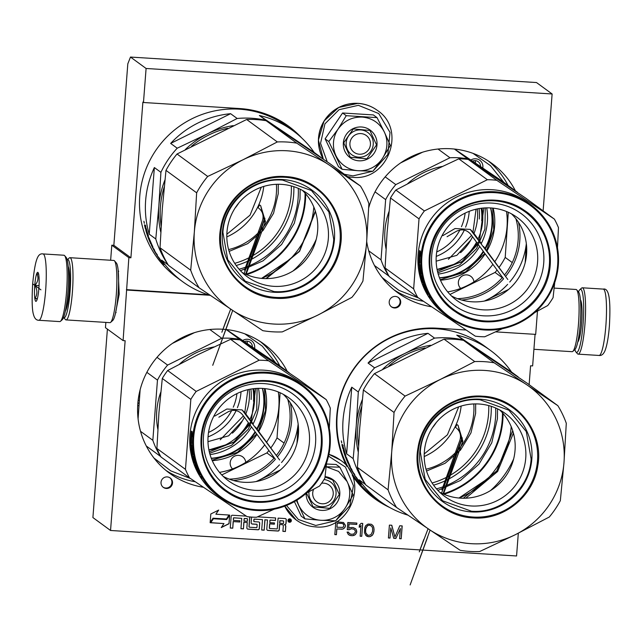 <?xml version="1.0" encoding="UTF-8"?>
<svg xmlns="http://www.w3.org/2000/svg" width="642" height="642" viewBox="0 0 642 642"><rect width="100%" height="100%" fill="white"/><g stroke="black" fill="none" stroke-linecap="round" stroke-linejoin="round"><path stroke-width="0.96" d="M470.915 160.043A7.897 7.776 -53.8 0 1 482.76 168.027M472.512 161.126A5.818 5.73 -53.8 0 1 480.553 166.535M242.724 340.525A7.897 7.776 -53.8 0 1 254.577 348.51M244.329 341.608A5.818 5.73 -53.8 0 1 252.37 347.017M264.994 388.635A58.069 57.17 -53.8 0 1 266.43 406.659A58.069 57.17 -53.8 0 1 258.718 431.504M256.977 434.345A58.069 57.17 -53.8 0 1 212.269 460.675M493.176 208.144A58.069 57.17 -53.8 0 1 494.621 226.177A58.069 57.17 -53.8 0 1 486.909 251.022M485.159 253.855A58.069 57.17 -53.8 0 1 440.452 280.193M513.431 433.101L497.622 471.493L465.803 498.192M315.471 211.539L299.565 251.367L266.398 278.604M346.816 466.301A94.534 93.066 -53.8 0 1 336.729 416.185A94.534 93.066 -53.8 0 1 437.25 328.198L466.116 330.012M118.072 269.439L119.219 294.188L115.255 314.275M105.858 322.404L105.449 327.685L123.095 340.597L128.857 257.667L130.904 257.795L142.885 102.078L143.471 102.503L146.095 68.477L130.487 57.058L127.814 63.815L113.851 245.316L111.796 245.188L110.641 260.251M518.319 533.197L516.569 555.972L110.544 530.477L92.905 517.564L107.399 329.113M130.904 257.795L113.851 245.316M130.487 57.058L536.511 82.553L552.12 93.973L543.124 210.865M537.474 311.097L535.685 334.378L495.576 331.866M535.067 334.346L532.635 365.916L530.581 365.788L529.128 384.662M110.544 530.477L125.142 340.725L123.095 340.597M128.857 257.667L111.796 245.188M479.06 208.586A51.946 51.135 -53.8 0 1 479.309 219.018M250.878 389.068A51.946 51.135 -53.8 0 1 251.126 399.501M293.851 186.694A78.95 77.73 -53.8 0 1 293.651 194.919A78.95 77.73 126.2 0 1 236.176 265.507M491.25 406.33A78.95 77.73 -53.8 0 1 491.05 414.563A78.95 77.73 126.2 0 1 433.567 485.151M143.471 102.503L239.851 108.562A94.534 93.066 -53.8 0 1 288.467 126.113A94.534 93.066 -53.8 0 1 301.74 137.974M287.231 371.301A79.993 78.749 126.2 0 0 264.006 344.104A79.993 78.749 126.2 0 0 183.957 336.737A79.993 78.749 126.2 0 0 137.813 403.698A79.993 78.749 126.2 0 0 169.52 473.202A79.993 78.749 126.2 0 0 203.434 487.27M515.414 190.818A79.993 78.749 126.2 0 0 492.189 163.622A79.993 78.749 126.2 0 0 368.717 207.783M366.694 241.528A79.993 78.749 126.2 0 0 397.711 292.72A79.993 78.749 126.2 0 0 431.625 306.788M161.022 482.327A5.818 5.73 126.2 0 0 169.151 487.92A5.818 5.73 126.2 0 0 170.202 477.993A5.818 5.73 126.2 0 0 161.022 482.327M389.204 301.844A5.818 5.73 126.2 0 0 397.334 307.438A5.818 5.73 126.2 0 0 398.385 297.511A5.818 5.73 126.2 0 0 389.204 301.844M287.961 520.453A1.725 1.701 126.2 0 0 290.369 522.115A1.725 1.701 126.2 0 0 290.682 519.169A1.725 1.701 126.2 0 0 287.961 520.453M246.311 516.12L232.476 515.253A1.244 1.228 126.2 0 0 231.152 516.409L230.253 528.045L232.757 528.197L233.263 521.601L239.827 522.01L239.923 520.774L233.359 520.365L233.519 518.263A0.417 0.409 126.2 0 1 233.961 517.869L241.737 518.359L240.943 528.711L243.438 528.872L243.952 522.275L247.274 522.484L246.857 527.844A1.244 1.228 126.2 0 0 247.997 529.16L258.004 529.786A1.244 1.228 126.2 0 0 259.328 528.623L259.737 523.262A1.244 1.228 126.2 0 0 258.606 521.946L254.256 521.673A0.417 0.409 126.2 0 1 253.879 521.24L254.007 519.547A0.417 0.409 126.2 0 1 254.449 519.161L262.49 519.667L261.687 530.019L264.191 530.172L264.994 519.819L267.489 519.98L266.791 529.096A1.244 1.228 126.2 0 0 267.923 530.412L277.93 531.038A1.244 1.228 126.2 0 0 279.254 529.875L279.671 524.514L282.175 524.674A1.244 1.228 126.2 0 1 283.307 525.983L282.897 531.351L285.393 531.504L285.786 526.472A1.581 1.557 126.2 0 0 284.35 524.811A1.581 1.557 126.2 0 0 286.027 523.342L286.292 519.876A1.244 1.228 126.2 0 0 285.16 518.559L278.098 518.118L277.296 528.551A0.417 0.409 126.2 0 1 276.854 528.936L269.8 528.494A0.417 0.409 126.2 0 1 269.592 528.422L269.471 528.334A0.417 0.409 -53.8 0 1 269.311 527.973L269.624 523.808L274.262 524.097L274.351 522.933M251.752 517.107A1.244 1.228 126.2 0 0 251.552 517.693L251.166 522.724A1.244 1.228 126.2 0 0 252.298 524.041L256.776 524.321A0.417 0.409 126.2 0 1 257.153 524.755L256.96 527.275A0.417 0.409 126.2 0 1 256.511 527.66L249.457 527.218A0.417 0.409 126.2 0 1 249.08 526.777L249.794 517.58A1.244 1.228 126.2 0 0 249.666 516.938M269.592 528.422A0.417 0.409 126.2 0 1 269.423 528.061L269.744 523.888L274.383 524.185L274.471 522.941L269.841 522.652L270.001 520.55A0.417 0.409 126.2 0 1 270.442 520.164L275.45 520.477L275.643 517.958L257.546 516.826M229.122 515.036L215.889 514.21L218.681 510.077L210.817 513.977L210.143 522.716L213.176 518.222L226.409 519.057L229.122 515.036M223.962 523.583L221.257 527.588L229.017 523.736L229.692 515.077L226.65 519.571L213.425 518.736L210.712 522.757L223.962 523.583L210.761 522.676M335.782 522.171L334.827 534.609L336.424 534.714L336.865 528.96L343.021 529.072L345.035 527.275L345.444 525.373L343.526 522.5L336.456 521.777M347.266 529.61L349.128 529.73L351.351 528.767L353.991 529.209L355.219 530.661L355.379 532.049L353.614 534.136L350.925 534.248L349.12 533.309L348.67 532.178L347.073 532.074L348.237 534.353L349.505 535.259L352.418 535.717L355.17 534.786L356.695 532.403L356.35 529.907L355.636 528.759L353.052 527.499L350.099 527.588L348.702 528.326L349.039 523.944L356.767 524.434L356.872 523.061L347.812 522.492L347.266 529.61M360.154 536.198L361.751 536.303L362.738 523.431L361.141 523.326L359.392 525.148L359.223 527.339L360.973 525.517L360.154 536.198M364.849 527.411L364.447 532.619L365.836 535.46L368.685 536.736L370.306 536.56L372.561 535.051L373.877 531.833L374.069 529.369L373.708 527.146L372.52 525.148L371.253 524.241L368.051 524.041L365.796 525.549L364.849 527.411M395.873 538.445L400.383 528.543L399.605 538.678L401.202 538.774L402.197 525.91L399.797 525.758L394.91 537.009L391.797 525.252L389.397 525.108L388.41 537.972L390.007 538.076L390.785 527.941L393.739 538.309L395.873 538.445L400.383 528.543M126.98 290.064L209.733 295.264M389.517 507.397A94.534 93.066 -53.8 0 1 374.198 498.328A94.534 93.066 -53.8 0 1 352.265 475.505M146.095 68.477L552.12 93.973M126.394 289.638L208.177 294.774M300.4 136.738A94.534 93.066 126.2 0 0 288.17 125.896M373.909 498.112A94.534 93.066 126.2 0 0 387.937 506.498M481.155 208.273A51.946 51.135 -53.8 0 1 481.701 220.768M252.972 388.755A51.946 51.135 -53.8 0 1 253.518 401.25M298.265 188.347A78.95 77.73 -53.8 0 1 298.121 198.193A78.95 77.73 126.2 0 1 239.089 269.207M495.656 407.991A78.95 77.73 -53.8 0 1 495.52 417.838A78.95 77.73 126.2 0 1 436.48 488.851M163.044 487.158A5.818 5.73 126.2 0 0 171.92 482.615A5.818 5.73 126.2 0 0 169.897 477.784M391.227 306.675A5.818 5.73 126.2 0 0 400.102 302.133A5.818 5.73 126.2 0 0 398.08 297.302M288.579 521.906A1.725 1.701 126.2 0 0 291.243 520.582A1.725 1.701 126.2 0 0 290.617 519.129M284.35 524.811L284.229 524.723A1.581 1.557 126.2 0 0 285.907 523.254L286.172 519.787A1.244 1.228 126.2 0 0 285.738 518.752M285.393 531.504L285.666 526.384A1.581 1.557 126.2 0 0 285.096 525.06M282.897 531.271L285.281 531.424M279.671 524.514L282.055 524.586A1.244 1.228 -53.8 0 1 282.753 524.859M267.224 530.131A1.244 1.228 126.2 0 0 267.81 530.324L277.817 530.95A1.244 1.228 126.2 0 0 279.142 529.794L279.551 524.426M267.489 519.98L264.994 519.819M264.191 530.172L264.873 519.731M261.695 529.939L264.079 530.091M262.49 519.667L254.328 519.073A0.417 0.409 -53.8 0 0 253.887 519.458L253.759 521.152A0.417 0.409 -53.8 0 0 253.983 521.553M247.29 528.88A1.244 1.228 126.2 0 0 247.876 529.072L257.883 529.698A1.244 1.228 126.2 0 0 259.207 528.543L259.617 523.174A1.244 1.228 126.2 0 0 259.183 522.139M247.274 522.484L243.952 522.275M243.438 528.872L243.832 522.187M240.943 528.639L243.326 528.783M241.737 518.359L233.848 517.789A0.417 0.409 -53.8 0 0 233.407 518.174L233.359 520.365M239.827 522.01L239.803 520.766M233.263 521.601L239.707 521.93M232.757 528.197L233.15 521.513M230.261 527.965L232.637 528.117M249.192 527.09A0.417 0.409 -53.8 0 1 248.968 526.697L249.674 517.492A1.244 1.228 126.2 0 0 249.586 516.938M251.6 523.76A1.244 1.228 126.2 0 0 252.186 523.952L256.656 524.233A0.417 0.409 -53.8 0 1 256.92 524.362M275.45 520.477L275.514 517.95M269.841 522.652L269.889 520.461A0.417 0.409 -53.8 0 1 270.33 520.076L275.33 520.389M215.889 514.21L218.416 510.205M226.409 519.057L228.953 515.028M213.176 518.222L226.289 518.969M210.167 522.428L213.056 518.142M229.017 523.736L229.547 515.285M221.402 527.371L228.905 523.655M345.444 525.373L343.494 522.492M345.364 526.464L345.332 525.284M345.035 527.275L345.244 526.384M344.152 528.318L344.915 527.186M343.021 529.072L344.032 528.23M341.664 529.265L342.9 528.984M336.865 528.96L341.552 529.177M336.424 534.714L336.753 528.872M334.835 534.529L336.304 534.625M349.128 529.73L351.23 528.679L353.991 529.209M347.274 529.538L349.015 529.642M356.767 524.434L356.751 523.053M349.039 523.944L356.655 524.345M348.702 528.326L348.919 523.856M356.35 529.907L355.516 528.679M356.775 531.311L356.23 529.819M356.695 532.403L356.663 531.223M356.053 533.743L356.575 532.322M355.17 534.786L355.933 533.654M353.774 535.524L355.05 534.698M352.418 535.717L353.654 535.436M350.821 535.613L352.306 535.629M349.505 535.259L350.701 535.524M348.237 534.345L349.392 535.171M349.12 533.309L348.59 532.17M349.882 533.903L349.007 533.221M361.751 536.303L362.618 523.423M360.154 536.118L361.631 536.214M360.973 525.517L359.239 527.114M373.259 526.015L372.408 525.068M373.708 527.146L373.138 525.934M373.909 527.981L373.588 527.058M374.069 529.369L373.788 527.901M373.877 531.833L373.949 529.281M373.508 533.189L373.764 531.745M373.179 533.992L373.387 533.101M372.561 535.051L373.058 533.903M371.702 535.821L372.44 534.971M370.306 536.56L371.582 535.741M368.685 536.736L370.185 536.479M367.104 536.359L368.564 536.648M365.828 535.452L366.983 536.279M393.715 538.229L395.753 538.357M390.785 527.941L390.007 538.076M388.418 537.9L389.887 537.988M394.91 537.009L391.7 525.252M401.202 538.774L402.069 525.902M399.613 538.598L401.089 538.694M275.619 362.81L262.281 346.126L244.843 333.848M153.952 458.035L170.772 470.859L190.505 478.531M503.801 182.328L490.472 165.644L473.026 153.366M382.134 277.553L398.955 290.377L418.688 298.048M288.82 521.697L289.004 519.29L290.489 519.571L290.32 521.786L289.229 520.662L288.82 521.697L288.892 519.209L290.344 519.378M279.768 523.278L279.96 520.758L283.282 520.967A0.417 0.409 126.2 0 1 283.66 521.408L283.499 523.511L279.647 523.19L279.84 520.678L283.162 520.887A0.417 0.409 -53.8 0 1 283.435 521.007M244.04 521.031L244.209 518.929A0.417 0.409 126.2 0 1 244.65 518.543L247.146 518.704A0.417 0.409 126.2 0 1 247.531 519.137L247.363 521.24L244.04 521.031L244.088 518.84A0.417 0.409 -53.8 0 1 244.53 518.455L247.034 518.616A0.417 0.409 -53.8 0 1 247.298 518.744M336.873 527.234L337.194 523.126L342.258 523.439L343.647 524.434L343.783 526.095L342.876 527.411L336.873 527.234M366.06 527.411L368.091 525.341L369.447 525.148L371.638 526.191L372.577 527.901L372.569 531.48L370.98 534.682L368.789 535.364L367.473 535.011L365.659 532.611L365.667 529.04L367.256 525.838M232.524 468.909A7.897 7.776 -53.8 0 1 234.603 456.165A7.897 7.776 -53.8 0 1 245.758 462.352M138.873 405.896A7.897 7.776 -53.8 0 1 137.717 405.174M460.707 288.427A7.897 7.776 -53.8 0 1 462.786 275.683A7.897 7.776 -53.8 0 1 473.94 281.862M289.823 521.761L289.727 520.694M336.994 527.315L337.194 523.126M337.307 523.206L342.258 523.439M342.379 523.527L343.157 523.848M367.368 525.918L368.091 525.341M368.211 525.429L369.447 525.148M369.567 525.236L370.875 525.589M367.473 535.011L366.598 534.329M366.718 534.409L365.659 532.611M365.779 532.699L365.523 530.958M365.635 531.038L365.667 529.04M365.788 529.128L366.181 527.499M139.033 403.553A5.818 5.73 -53.8 0 1 137.902 402.598M139.21 393.747A5.818 5.73 -53.8 0 1 139.82 393.418M289.943 520.261L289.301 519.723L289.269 520.221L289.975 519.843M246.937 341.103A5.818 5.73 -53.8 0 1 247.258 343.574M138.11 400.608A5.818 5.73 126.2 0 0 139.274 400.247M475.12 160.62A5.818 5.73 -53.8 0 1 475.441 163.092M289.269 520.14L289.823 520.172M578.506 291.95A31.578 4.687 93.6 0 1 579.854 289.662A31.578 4.687 93.6 0 1 583.072 324.138A31.578 4.687 93.6 0 1 576.187 352.217A31.578 4.687 93.6 0 1 575.946 351.985A31.578 4.687 93.6 0 1 574.887 349.537M579.854 289.662L581.564 288.122A33.24 4.935 93.6 0 1 582.326 287.793A33.24 4.935 93.6 0 1 584.942 324.411A33.24 4.935 93.6 0 1 578.161 354.143A33.24 4.935 93.6 0 1 577.704 353.967A33.24 4.935 93.6 0 1 577.439 353.726L575.946 351.985M38.841 320.278L59.754 321.594A33.24 4.935 -86.4 0 0 60.517 321.265L62.226 319.724A31.578 4.687 -86.4 0 0 67.948 291.789A31.578 4.687 -86.4 0 0 66.142 257.402L64.641 255.66A33.24 4.935 -86.4 0 0 63.919 255.235L43.006 253.927C37.774 253.012 35.158 259.336 32.662 283.772C31.779 299.862 32.052 310.134 33.496 314.588C34.524 318.424 36.305 320.318 38.841 320.278A33.24 4.935 -86.4 0 0 45.63 290.545A33.24 4.935 -86.4 0 0 43.006 253.927M60.517 321.265A33.24 4.935 -86.4 0 0 66.543 291.861A33.24 4.935 -86.4 0 0 64.641 255.66M40.936 289.855L32.702 283.836L40.936 289.855M38.881 288.354A14.541 2.159 -86.4 0 0 38.047 272.513A14.541 2.159 -86.4 0 0 34.764 285.337A14.541 2.159 -86.4 0 0 36.241 301.218A14.541 2.159 -86.4 0 0 38.881 288.354M38.648 274.142L36.899 273.733C38.785 277.769 38.127 281.645 34.933 285.361C37.493 289.895 37.517 294.269 34.997 298.482L37.244 299.044M34.933 285.361L39.05 285.626M34.997 298.482L37.356 298.634M66.038 319.909A31.169 4.622 -86.4 0 1 65.612 319.74A31.169 4.622 -86.4 0 1 65.372 319.507L63.574 317.429A29.091 4.317 -86.4 0 0 63.719 317.549A29.091 4.317 -86.4 0 0 70.058 291.685A29.091 4.317 -86.4 0 0 67.193 259.85L69.232 258.004A31.169 4.622 -86.4 0 1 69.946 257.699L113.827 260.451A31.169 4.622 -86.4 0 1 114.501 260.853A31.169 4.622 -86.4 0 1 116.282 294.782A31.169 4.622 -86.4 0 1 110.641 322.356A31.169 4.622 -86.4 0 1 109.918 322.661L66.038 319.909A31.169 4.622 -86.4 0 0 72.402 292.03A31.169 4.622 -86.4 0 0 69.946 257.699M65.388 311.033A23.064 3.419 -86.4 0 0 69.208 291.059A23.064 3.419 -86.4 0 0 68.188 266.422M110.641 322.356L112.767 320.43A29.091 4.317 -86.4 0 0 118.04 294.702A29.091 4.317 -86.4 0 0 116.379 263.027L114.501 260.853M68.75 268.139A20.985 3.114 -86.4 0 0 68.349 268.701M65.829 308.786A20.985 3.114 -86.4 0 0 66.158 309.396M554.142 288.106L576.043 289.478A31.169 4.622 93.6 0 1 576.717 289.871A31.169 4.622 93.6 0 1 578.498 323.809A31.169 4.622 93.6 0 1 572.849 351.375A31.169 4.622 93.6 0 1 572.134 351.688L533.911 349.288M576.717 289.871L578.586 292.046A29.091 4.317 93.6 0 1 580.256 323.72A29.091 4.317 93.6 0 1 574.983 349.449L572.849 351.375M360.973 133.592A10.392 10.224 126.2 0 0 349.922 143.262A10.392 10.224 126.2 0 0 359.384 154.216A10.392 10.224 -53.8 0 0 370.426 144.546A10.392 10.224 -53.8 0 0 360.973 133.592M313.657 489.244A10.392 10.224 126.2 0 0 322.18 503.785A10.392 10.224 -53.8 0 0 333.23 494.115A10.392 10.224 -53.8 0 0 323.769 483.161A10.392 10.224 126.2 0 0 321.586 483.257M386.837 145.573A27.012 26.595 126.2 0 0 384.293 131.947L390.368 145.405L382.415 158.486A27.012 26.595 126.2 0 0 386.837 145.573M373.243 144.41A13.715 13.498 -53.8 0 1 351.607 154.626A13.715 13.498 -53.8 0 1 354.079 131.233A13.715 13.498 -53.8 0 1 373.243 144.41M327.26 161.888L320.551 143.294L324.932 123.85L339.032 109.702L358.388 105.32L378.732 113.554L390.023 132.404L387.84 154.473L373.034 171.101M372.785 171.245L352.956 175.9L344.345 174.247M376.99 144.956A17.037 16.772 -53.8 0 1 358.878 160.813A17.037 16.772 -53.8 0 1 343.358 142.845A17.037 16.772 -53.8 0 1 361.478 126.988A17.037 16.772 -53.8 0 1 376.99 144.956M377.039 117.622L373.355 114.926L342.571 112.992L325.117 138.841L338.446 166.615L342.13 169.311L328.808 141.537L338.117 129.05C344.104 120.784 352.145 116.796 362.24 117.085C372.28 118.056 379.631 123.007 384.293 131.947L377.039 117.622L346.255 115.688L342.571 112.992M346.255 115.688L338.117 129.05A27.012 26.595 126.2 0 0 335.918 155.565M382.415 158.486L382.046 159.031A27.012 26.595 -53.8 0 1 358.437 170.732L357.787 170.692A27.012 26.595 -53.8 0 1 336.199 156.15M382.046 159.031L372.914 171.245L358.437 170.732M357.787 170.692L342.13 169.311M325.117 138.841L328.808 141.537M376.525 144.891L366.935 158.799L350.299 157.274L343.711 142.829L353.301 128.914L369.936 130.446L376.525 144.891M349.633 495.142A27.012 26.595 126.2 0 0 347.097 481.516L353.164 494.974L345.211 508.055A27.012 26.595 126.2 0 0 349.633 495.142M324.025 479.55A13.715 13.498 -53.8 0 1 328.126 505.455A13.715 13.498 -53.8 0 1 309.027 491.724M328.543 456.149L345.46 467.079L353.437 485.673L349.834 505.752L335.83 520.67M335.581 520.814L315.76 525.469L298.378 519.498L286.517 505.463M325.069 476.629A17.037 16.772 -53.8 0 1 339.795 494.525A17.037 16.772 -53.8 0 1 322.164 510.406A17.037 16.772 -53.8 0 1 306.114 493.401M339.843 467.191L347.097 481.516L338.551 471.405L326.16 466.75L339.843 467.191L336.151 464.495L326.441 464.006M294.413 501.651L301.242 516.184L304.934 518.88L296.435 500.471M296.981 500.142A27.012 26.595 126.2 0 0 298.723 505.134M345.211 508.055L344.842 508.6A27.012 26.595 -53.8 0 1 321.233 520.301L320.591 520.261A27.012 26.595 -53.8 0 1 299.003 505.719M344.842 508.6L335.71 520.814L321.233 520.301M320.591 520.261L304.934 518.88M325.029 477.006L332.733 480.015L339.321 494.46L329.731 508.368L313.103 506.843L306.475 493.088M265.908 278.604L299.397 251.255L315.326 211.074M170.66 143.415L230.606 113.69A93.499 92.047 126.2 0 0 170.66 143.415L177.208 148.206L207.695 133.721A87.264 85.908 -53.8 0 1 233.255 125.631M230.606 113.69L237.155 118.489L207.695 133.721A87.264 85.908 -53.8 0 0 185.369 149.522M289.285 136.273A87.264 85.908 -53.8 0 1 293.819 139.121L265.9 120.287A93.499 92.047 -53.8 0 0 237.155 118.489M259.352 115.496L314.171 152.419A93.499 92.047 126.2 0 0 293.145 130.824A93.499 92.047 126.2 0 0 259.352 115.496L265.9 120.287M314.171 152.419L320.719 157.218L293.819 139.121A87.264 85.908 -53.8 0 1 298.137 142.235M320.719 157.218A93.499 92.047 -53.8 0 1 321.048 157.691M154.361 167.546A93.499 92.047 126.2 0 0 145.646 200.481A93.499 92.047 126.2 0 0 149.233 234.186L154.361 167.546L160.909 172.337L158.855 206.034A87.264 85.908 126.2 0 0 160.781 232.091M164.922 180.041A87.264 85.908 -53.8 0 0 158.855 206.034L155.781 238.976A93.499 92.047 126.2 0 0 167.987 264.576M168.18 264.881L161.68 260.13A93.499 92.047 126.2 0 0 182.713 281.726A93.499 92.047 126.2 0 0 210.552 295.505M160.909 172.337A93.499 92.047 -53.8 0 1 177.208 148.206M149.233 234.186L155.781 238.976M305.688 193.86A83.524 82.232 -53.8 0 1 305.448 200.537A83.524 82.232 126.2 0 1 246.584 274.624M305.054 193.138A82.97 81.678 -53.8 0 1 304.822 200.44A82.97 81.678 126.2 0 1 245.701 274.238M291.34 185.955A76.871 75.684 -53.8 0 1 291.163 194.47A76.871 75.684 126.2 0 1 234.707 263.34M235.084 208.056A42.589 41.931 126.2 0 0 238.76 203.024M261.27 187.239L250.059 215.142L226.835 234.282M229.146 251.383L247.716 243.647L263.035 230.502L273.556 213.264L278.243 193.659L278.267 184.262M290.168 259.151A83.524 82.232 126.2 0 0 304.123 240.076M182.713 281.726L176.831 277.424A93.499 92.047 126.2 0 1 139.763 196.179A93.499 92.047 -53.8 0 1 193.699 117.919A93.499 92.047 -53.8 0 1 287.263 126.522L293.145 130.824M293.129 270.916A93.499 92.047 126.2 0 0 316.233 239.338M159.208 258.1L158.028 256.615A93.499 92.047 126.2 0 0 162.811 263.196L164.103 264.608A93.499 92.047 126.2 0 1 159.208 258.1L159.288 258.044M161.599 261.872L162.875 263.3A93.499 92.047 126.2 0 1 158.076 256.72L156.929 255.235A93.499 92.047 126.2 0 0 161.599 261.872L161.704 261.8M144.891 224.82L145.758 226.265M145.429 226.345L146.512 229.435A93.499 92.047 126.2 0 0 148.318 235.59L148.446 236.128M148.318 235.59L148.43 236.128L147.58 235.51L148.222 235.285A92.665 91.228 126.2 0 1 147.861 234.218L147.724 234.266A93.499 92.047 126.2 0 1 146.512 230.101L146.601 229.78M147.58 235.51L149.554 239.081L148.615 238.391L149.209 238.15M148.615 238.391A93.499 92.047 126.2 0 0 150.268 242.467L150.613 242.572M149.779 239.891L149.273 239.522L149.409 240.044A93.499 92.047 126.2 0 0 150.485 242.628M149.273 239.522L150.14 240.573A93.499 92.047 126.2 0 0 152.676 246.376L152.86 246.881L152.676 246.376M152.86 246.881L152.708 246.44M152.443 246.576A93.499 92.047 126.2 0 0 153.35 248.374L154.561 250.083L153.623 249.401L154.064 249.152M153.623 249.401A93.499 92.047 126.2 0 0 155.541 252.796L155.886 253.173A93.499 92.047 126.2 0 1 154.136 250.099L154.353 250.26A93.499 92.047 126.2 0 0 156.102 253.333L157.402 255.002L156.335 254.224L156.76 253.951M151.825 245.372L151.52 245.525A93.499 92.047 126.2 0 0 155.91 253.606L156.223 253.413M151.52 245.525L151.335 245.019L152.282 245.549M150.485 241.448L150.356 241.504A93.499 92.047 126.2 0 0 152.082 245.413L152.194 245.356M150.228 241.248L150.067 241.296A93.499 92.047 126.2 0 0 151.175 243.864L151.183 243.88M147.724 234.266L147.508 234.29A93.499 92.047 126.2 0 1 146.689 231.585L146.472 231.425A93.499 92.047 126.2 0 0 147.291 234.129L147.002 233.736A93.499 92.047 126.2 0 1 146.047 230.542L145.83 230.382A93.499 92.047 126.2 0 0 150.525 243.382L150.886 243.214M144.49 224.909A93.499 92.047 126.2 0 0 145.501 229.17L146.384 229.009M145.501 229.17L146.408 229.836M153.133 248.213A93.499 92.047 126.2 0 1 152.226 246.416L153.237 248.157M145.63 228.271A93.499 92.047 126.2 0 1 145.116 226.12L144.956 226.209A93.499 92.047 126.2 0 0 145.413 228.111L145.798 228.223M145.116 226.12L145.694 225.976M144.94 225.984L145.662 225.807M145.108 225.623L145.598 225.511M144.298 223.336L143.912 221.233L144.322 223.328M156.335 254.224L155.91 253.606M150.878 244.032L150.525 243.382M144.161 222.148L144.273 222.774L144.193 222.14M144.033 222.052L144.105 222.469L144.033 222.052M300.159 189.213L300.015 199.156L294.349 223.207L281.621 244.45L263.068 260.829L240.485 270.755M360.459 186.044A95.57 94.093 126.2 0 1 368.893 203.626L366.598 242.82L362.939 281.019A95.57 94.093 -53.8 0 1 351.888 297.382L317.766 315.134L282.279 331.898A95.57 94.093 -53.8 0 1 262.787 330.67L199.124 287.793L168.461 265.347A95.57 94.093 -53.8 0 1 160.027 247.764L162.322 208.57L165.981 170.371A95.57 94.093 126.2 0 1 177.031 154.008L246.648 119.492A95.57 94.093 126.2 0 1 266.133 120.72L329.795 163.598L360.459 186.044L329.306 165.098A87.264 85.908 126.2 0 0 243.182 159.689L277.312 141.938L246.648 119.492M177.031 154.008L207.695 176.446A95.57 94.093 126.2 0 0 196.645 192.809L165.981 170.371M266.133 120.72L296.797 143.158A95.57 94.093 126.2 0 0 277.312 141.938M296.797 143.158L329.306 165.098A87.264 85.908 126.2 0 1 366.598 242.82A87.264 85.908 -53.8 0 1 317.766 315.134A87.264 85.908 -53.8 0 1 231.634 309.725A87.264 85.908 -53.8 0 1 194.341 232.003L196.645 192.809M207.695 176.446L243.182 159.689A87.264 85.908 126.2 0 0 194.341 232.003L190.69 270.202L160.027 247.764M199.124 287.793A95.57 94.093 -53.8 0 1 190.69 270.202M161.134 225.88A86.221 84.888 -53.8 0 1 160.436 206.507A86.221 84.888 126.2 0 1 164.208 187.039M227.637 128.272A86.221 84.888 126.2 0 0 191.509 146.272M281.573 184.366A51.36 50.566 126.2 0 0 230.037 218.152A51.36 50.566 126.2 0 0 247.314 276.79A51.36 50.566 126.2 0 0 273.725 286.332A51.36 50.566 -53.8 0 0 325.261 252.539A51.36 50.566 -53.8 0 0 307.975 193.9A51.36 50.566 -53.8 0 0 281.573 184.366M282.753 179.551A56.769 55.894 126.2 0 0 222.381 232.388A56.769 55.894 126.2 0 0 274.078 292.262A56.769 55.894 -53.8 0 0 334.45 239.426A56.769 55.894 -53.8 0 0 282.753 179.551M242.235 272.521A51.36 50.566 126.2 0 0 263.035 278.5A51.36 50.566 -53.8 0 0 313.296 247.836A51.36 50.566 -53.8 0 0 302.374 190.345M275.787 298.273C241.504 297.118 214.083 262.49 220.567 228.528C224.796 198.025 254.713 173.95 285.152 176.558C319.443 177.706 346.857 212.333 340.372 246.295C336.151 276.798 306.234 300.873 275.787 298.273M282.608 180.113L311.474 190.546L328.897 211.956L333.728 239.322C332.195 269.142 303.586 294.188 274.038 291.564L245.172 281.14L227.75 259.721L222.918 232.364C224.451 202.535 253.068 177.497 282.608 180.113M232.701 310.439L212.735 365.306L230.301 317.373M247.876 269.431L259.585 237.476M260.7 234.45L265.443 221.498L260.652 205.641L259.617 204.959L257.988 207.623C262.474 210.833 263.99 215.118 262.546 220.479L244.466 270.154M230.671 309.075L221.859 332.251L226.377 319.828M492.679 208.096L493.738 229.884L486.604 250.613M484.862 253.462L465.594 271.887L440.252 279.735M437.836 272.754L459.728 264.881L476.549 248.671L484.895 229.09L485.296 207.904M438.213 274.11A56.512 55.637 126.2 0 0 477.744 249.481A56.512 55.637 126.2 0 0 479.678 246.424M515.919 218.762A62.33 61.367 -53.8 0 1 504.532 274.993M502.517 277.408A62.33 61.367 -53.8 0 1 457.441 298.658M426.208 291.099A62.33 61.367 -53.8 0 1 425.67 290.794M436.704 251.969A48.615 47.861 126.2 0 0 459.897 229.98M461.454 226.714A48.615 47.861 126.2 0 0 465.145 213.112M436.231 256.407A51.737 50.935 126.2 0 0 464.318 230.085M465.586 227.188A51.737 50.935 126.2 0 0 469.222 211.314M483.851 207.992L479.397 240.814L462.264 261.438L437.483 271.349M481.315 243.422A56.512 55.637 126.2 0 0 486.7 207.856M439.449 277.769A56.512 55.637 126.2 0 0 483.257 251.287M484.967 248.39A56.512 55.637 126.2 0 0 490.56 207.928M422.596 152.186L400.616 162.916M385.2 176.855L395.793 184.607L449.946 157.763A76.871 75.684 -53.8 0 1 467.833 158.887L454.384 149.04M438.013 149.024L449.946 157.763M375.04 191.854L385.649 199.622A76.871 75.684 -53.8 0 1 395.793 184.607M368.709 250.821L381.019 259.825L385.649 199.622M374.487 265.515L388.763 275.964A76.871 75.684 -53.8 0 1 381.019 259.825M449.962 294.453L495.078 272.441A76.871 75.684 126.2 0 0 497.077 270.025M499.011 267.481A76.871 75.684 126.2 0 0 505.214 257.426L512.268 262.586M495.078 272.441L502.253 277.697M517.621 192.664A76.871 75.684 126.2 0 0 517.348 192.239L502.108 181.084L454.576 149.064M517.348 192.239L467.833 158.887M505.214 257.426L508.287 212.269M494.781 261.735A70.644 69.545 126.2 0 0 507.028 226.955A70.644 69.545 126.2 0 0 506.514 211.507M447.691 291.893A70.644 69.545 126.2 0 0 467.488 285.489A70.644 69.545 126.2 0 0 492.896 264.36M386.011 248.751A69.601 68.525 -53.8 0 1 388.98 211.627M407.686 183.66A69.601 68.525 -53.8 0 1 442.145 166.463M417.725 297.398L389.18 276.509A78.95 77.73 -53.8 0 1 385.088 267.979L387.102 232.484L390.48 197.977A78.95 77.73 -53.8 0 1 393.032 193.932A78.95 77.73 -53.8 0 1 395.833 190.048L424.378 210.937A78.95 77.73 126.2 0 0 421.585 214.829A78.95 77.73 -53.8 0 0 419.025 218.874L413.641 288.876A78.95 77.73 -53.8 0 0 417.725 297.398L475.313 336.183A78.95 77.73 -53.8 0 0 484.758 336.777L502.309 328.728M526.328 243.599A70.644 69.545 -53.8 0 1 514.507 275.715A70.644 69.545 -53.8 0 1 509.716 282.039M507.645 284.366A70.644 69.545 -53.8 0 1 487.013 299.782L508.552 289.494M528.831 287.118A51.32 50.525 126.2 0 0 517.235 217.477A51.32 50.525 126.2 0 0 445.026 230.663A51.32 50.525 -53.8 0 0 456.623 300.304A51.32 50.525 -53.8 0 0 528.831 287.118M534.056 290.682A56.769 55.894 126.2 0 0 519.474 212.406A56.769 55.894 126.2 0 0 441.343 228.231A56.769 55.894 -53.8 0 0 455.924 306.499A56.769 55.894 -53.8 0 0 534.056 290.682M451.398 295.906A51.32 50.525 -53.8 0 0 517.845 279.077A51.32 50.525 126.2 0 0 511.465 213.834M439.698 227.244C457.345 199.63 497.783 191.444 524.065 210.159C551.293 227.485 558.845 267.995 539.818 294.678C522.171 322.3 481.733 330.486 455.451 311.771C428.222 294.445 420.671 253.935 439.698 227.244M545.917 298.787A68.774 67.707 -53.8 0 1 451.27 317.95A68.774 67.707 -53.8 0 1 433.599 223.135A68.774 67.707 126.2 0 1 528.246 203.971A68.774 67.707 126.2 0 1 545.917 298.787M557.489 247.812L558.468 227.629A78.95 77.73 126.2 0 0 554.375 219.107L525.83 198.209L468.251 159.425A78.95 77.73 126.2 0 0 458.805 158.831L487.35 179.728L424.378 210.937M395.833 190.048L426.641 173.942L458.805 158.831M526.352 243.816L525.172 262.706M534.698 312.574L547.722 305.56A78.95 77.73 -53.8 0 0 550.523 301.676A78.95 77.73 126.2 0 0 553.083 297.631L554.72 282.649M468.251 159.425L496.796 180.314A78.95 77.73 126.2 0 0 487.35 179.728M554.375 219.107L496.796 180.314M484.517 301.026L487.013 299.782A70.644 69.545 -53.8 0 1 484.269 301.074M461.646 300.039A63.783 62.796 126.2 0 0 503.561 278.821M505.591 276.429A63.783 62.796 126.2 0 0 508.913 271.943A63.783 62.796 126.2 0 0 518.503 222.349M448.533 317.044L445.708 314.981A69.601 68.525 -53.8 0 1 429.979 220.527A69.601 68.525 126.2 0 1 527.925 202.639L530.749 204.71A69.601 68.525 126.2 0 0 432.804 222.597A69.601 68.525 -53.8 0 0 448.533 317.044A69.601 68.525 -53.8 0 0 546.478 299.156A69.601 68.525 126.2 0 0 530.749 204.71M385.088 267.979L413.641 288.876M390.48 197.977L419.025 218.874M419.579 262.442L418.961 262.466L419.707 263.011L419.282 261.077A69.601 68.525 -53.8 0 1 419.748 252.763L419.587 250.982A69.601 68.525 -53.8 0 0 418.929 259.312L419.298 259.312M418.961 262.466L418.929 259.312M419.322 260.933A69.601 68.525 -53.8 0 1 419.812 252.619L419.635 250.629L420.39 251.183L420.245 256.222L420.004 254.401A69.601 68.525 -53.8 0 0 419.699 262.674L419.683 260.933M419.812 252.619L420.309 252.675M423.6 285.465L424.033 285.289M425.598 289.101L425.686 289.301A69.601 68.525 -53.8 0 1 421.321 276.14L420.63 275.105M427.684 294.012L428.246 294.429A69.601 68.525 -53.8 0 1 426.224 290.473L425.173 289.55A69.601 68.525 -53.8 0 1 423.447 285.529L424.057 285.337M425.469 289.157A69.601 68.525 -53.8 0 1 424.169 286.059L423.864 285.666A69.601 68.525 -53.8 0 0 424.948 288.306L424.852 288.089M424.731 288.146A69.601 68.525 -53.8 0 1 423.648 285.505M420.895 274.375L420.847 273.821L420.879 274.375L420.077 273.998A69.601 68.525 -53.8 0 0 421.048 278.171L421.497 278.339M421.337 278.387A69.601 68.525 -53.8 0 1 420.671 275.659L421.152 275.546M420.293 273.949L420.855 273.829M420.847 273.821A69.601 68.525 -53.8 0 1 419.764 264.616L418.576 263.124L418.656 264.665L419.483 264.6L419.403 263.084M420.269 272.673L420.085 272.714A69.601 68.525 -53.8 0 1 419.764 270.715L419.049 268.829L419.988 269.52A69.601 68.525 -53.8 0 1 419.619 265.603L419.387 265.194A69.601 68.525 -53.8 0 0 419.699 268.749L419.483 268.589A69.601 68.525 -53.8 0 1 419.162 265.034L419.788 264.986M419.162 265.034L418.656 264.665M419.387 265.194L419.796 265.162M419.764 270.715L420.333 270.627M422.693 281.332L422.54 281.389A69.601 68.525 -53.8 0 1 421.369 277.127L421.152 276.967A69.601 68.525 -53.8 0 0 421.866 279.679L421.144 279.15L421.674 278.989M420.703 273.861A68.774 67.707 -53.8 0 1 420.502 272.834M421.144 279.15A69.601 68.525 -53.8 0 1 419.691 272.97L420.293 272.85M422.54 281.389L421.601 280.698L422.067 282.159L422.845 281.886L422.669 281.34M423.656 284.245L423.158 282.793M423.014 282.849L422.067 282.159M427.42 294.172A69.601 68.525 -53.8 0 1 426.641 292.768L425.622 290.032M425.325 290.176A69.601 68.525 -53.8 0 1 422.797 284.213M430.108 297.719L428.968 295.85L430.124 297.711M419.691 272.97L419.667 272.409L420.085 272.714M420.478 272.786L419.98 270.876A69.601 68.525 -53.8 0 0 420.301 272.874L420.662 272.754M426.561 291.46L426.336 291.299A69.601 68.525 -53.8 0 0 427.371 293.298L427.468 293.242A69.601 68.525 -53.8 0 1 426.561 291.46L426.665 291.404M420.301 270.386L419.868 268.717M429.313 296.516L429.883 297.286L429.313 296.516M470.682 240.22L456.855 255.331L436.151 261.182M477.913 244.048L461.614 262.024L437.074 269.455M504.62 275.113L483.595 246.528M481.38 243.511L473.09 232.235L470.249 229.411L455.009 228.536L442.876 235.63M477.094 242.925L470.61 234.129C466.638 229.724 461.943 228.753 456.526 231.216L447.049 236.713M503.4 278.612L478.812 245.244M264.496 388.579L265.555 410.366L258.421 431.095M256.68 433.944L237.412 452.369L212.069 460.218M209.653 453.244L231.537 445.363L248.366 429.153L256.712 409.572L257.113 388.386M210.03 454.592A56.512 55.637 126.2 0 0 249.561 429.963A56.512 55.637 126.2 0 0 251.487 426.906M287.728 399.244A62.33 61.367 -53.8 0 1 276.349 455.475M274.327 457.89A62.33 61.367 -53.8 0 1 229.258 479.141M198.025 471.581A62.33 61.367 -53.8 0 1 197.487 471.276M208.522 432.451A48.615 47.861 126.2 0 0 231.714 410.463M233.271 407.197A48.615 47.861 126.2 0 0 236.954 393.594M208.04 436.889A51.737 50.935 126.2 0 0 236.136 410.567M237.396 407.67A51.737 50.935 126.2 0 0 241.039 391.805M255.66 388.474L251.215 421.296L234.081 441.921L209.3 451.832M253.133 423.905A56.512 55.637 126.2 0 0 258.517 388.338M211.266 458.252A56.512 55.637 126.2 0 0 255.075 431.769M256.784 428.872A56.512 55.637 126.2 0 0 262.377 388.41M194.406 332.668L172.433 343.398M157.017 357.337L167.61 365.089L221.763 338.246A76.871 75.684 -53.8 0 1 239.643 339.369L226.201 329.523M209.822 329.507L221.763 338.246M140.133 389.742L138.086 418.841M146.849 372.336L157.467 380.104A76.871 75.684 -53.8 0 1 167.61 365.089M140.526 431.304L152.836 440.308L157.467 380.104M146.296 445.997L160.58 456.446A76.871 75.684 -53.8 0 1 152.836 440.308M221.779 474.936L266.895 452.923A76.871 75.684 126.2 0 0 268.886 450.507M270.82 447.964A76.871 75.684 126.2 0 0 277.031 437.908L284.077 443.068M266.895 452.923L274.07 458.179M289.438 373.146A76.871 75.684 126.2 0 0 289.165 372.721L273.925 361.566L226.393 329.547M289.165 372.721L239.643 339.369M277.031 437.908L280.105 392.752M266.599 442.218A70.644 69.545 126.2 0 0 278.837 407.437A70.644 69.545 126.2 0 0 278.331 391.989M219.5 472.376A70.644 69.545 126.2 0 0 239.305 465.98A70.644 69.545 126.2 0 0 264.713 444.842M157.828 429.233A69.601 68.525 -53.8 0 1 160.797 392.11M179.495 364.142A69.601 68.525 -53.8 0 1 213.963 346.945M189.542 477.881L160.998 456.992A78.95 77.73 -53.8 0 1 156.905 448.469L158.919 412.966L162.29 378.459A78.95 77.73 -53.8 0 1 164.85 374.414A78.95 77.73 -53.8 0 1 167.65 370.53L196.195 391.427A78.95 77.73 126.2 0 0 193.403 395.312A78.95 77.73 -53.8 0 0 190.843 399.356L185.458 469.358A78.95 77.73 -53.8 0 0 189.542 477.881L247.13 516.666A78.95 77.73 -53.8 0 0 256.575 517.259L274.126 509.21M298.145 424.081A70.644 69.545 -53.8 0 1 286.324 456.197A70.644 69.545 -53.8 0 1 281.525 462.521M279.463 464.848A70.644 69.545 -53.8 0 1 258.83 480.264L280.369 469.976M300.649 467.601A51.32 50.525 126.2 0 0 289.052 397.96A51.32 50.525 126.2 0 0 216.835 411.145A51.32 50.525 -53.8 0 0 228.44 480.786A51.32 50.525 -53.8 0 0 300.649 467.601M305.873 471.164A56.769 55.894 126.2 0 0 291.283 392.896A56.769 55.894 126.2 0 0 213.16 408.713A56.769 55.894 -53.8 0 0 227.741 486.989A56.769 55.894 -53.8 0 0 305.873 471.164M223.215 476.388A51.32 50.525 -53.8 0 0 289.662 459.56A51.32 50.525 126.2 0 0 283.282 394.316M211.515 407.726C229.162 380.112 269.6 371.927 295.882 390.641C323.103 407.967 330.654 448.477 311.635 475.168C293.988 502.782 253.55 510.968 227.268 492.253C200.039 474.928 192.488 434.417 211.515 407.726M317.726 479.269A68.774 67.707 -53.8 0 1 223.087 498.433A68.774 67.707 -53.8 0 1 205.416 403.617A68.774 67.707 126.2 0 1 300.063 384.454A68.774 67.707 126.2 0 1 317.726 479.269M329.306 428.294L330.285 408.111A78.95 77.73 126.2 0 0 326.192 399.589L297.647 378.692L240.06 339.907A78.95 77.73 126.2 0 0 230.614 339.313L259.167 360.21L196.195 391.427M167.65 370.53L198.45 354.424L230.614 339.313M298.169 424.298L296.989 443.189M306.515 493.056L319.539 486.042A78.95 77.73 -53.8 0 0 322.34 482.158A78.95 77.73 126.2 0 0 324.9 478.113L326.529 463.131M240.06 339.907L268.613 360.804A78.95 77.73 126.2 0 0 259.167 360.21M326.192 399.589L268.613 360.804M256.335 481.508L258.83 480.264A70.644 69.545 -53.8 0 1 256.078 481.556M233.463 480.521A63.783 62.796 126.2 0 0 275.378 459.303M277.408 456.911A63.783 62.796 126.2 0 0 280.723 452.425A63.783 62.796 126.2 0 0 290.32 402.839M220.35 497.526L217.526 495.463A69.601 68.525 -53.8 0 1 201.797 401.009A69.601 68.525 126.2 0 1 299.742 383.122L302.559 385.192A69.601 68.525 126.2 0 0 204.621 403.08A69.601 68.525 -53.8 0 0 220.35 497.526A69.601 68.525 -53.8 0 0 318.288 479.638A69.601 68.525 126.2 0 0 302.559 385.192M156.905 448.469L185.458 469.358M162.29 378.459L190.843 399.356M191.388 442.924L190.77 442.948L191.525 443.494L191.099 441.56A69.601 68.525 -53.8 0 1 191.565 433.246L191.404 431.464A69.601 68.525 -53.8 0 0 190.746 439.794L191.115 439.794M190.77 442.948L190.746 439.794M191.139 441.423A69.601 68.525 -53.8 0 1 191.629 433.101L191.452 431.119L192.199 431.665L192.062 436.704L191.822 434.883A69.601 68.525 -53.8 0 0 191.509 443.157L191.493 441.415M191.629 433.101L192.127 433.157M195.409 465.948L195.85 465.771M197.407 469.583L197.503 469.784A69.601 68.525 -53.8 0 1 193.138 456.623L192.44 455.587M199.501 474.494L200.063 474.911A69.601 68.525 -53.8 0 1 198.033 470.955L196.99 470.032A69.601 68.525 -53.8 0 1 195.264 466.012L195.874 465.827M197.287 469.639A69.601 68.525 -53.8 0 1 195.987 466.541L195.682 466.148A69.601 68.525 -53.8 0 0 196.765 468.788L196.669 468.572M196.548 468.628A69.601 68.525 -53.8 0 1 195.465 465.988M192.11 454.432L192.664 454.311L192.696 454.865L191.894 454.48A69.601 68.525 -53.8 0 0 192.865 458.661L193.314 458.821M193.154 458.869A69.601 68.525 -53.8 0 1 192.488 456.141L192.969 456.029M192.078 453.156L191.902 453.196A69.601 68.525 -53.8 0 1 191.573 451.198L190.867 449.312L191.806 450.002A69.601 68.525 -53.8 0 1 191.428 446.086L191.196 445.676A69.601 68.525 -53.8 0 0 191.517 449.231L191.3 449.071A69.601 68.525 -53.8 0 1 190.979 445.516L190.393 443.606L191.581 445.107A69.601 68.525 -53.8 0 0 192.664 454.303L192.712 454.857M190.979 445.516L191.605 445.468M191.597 445.299L191.22 443.566M190.473 445.147L191.3 445.083M191.196 445.676L191.613 445.644M191.573 451.198L192.151 451.109M194.51 461.815L194.357 461.871A69.601 68.525 -53.8 0 1 193.186 457.61L192.969 457.449A69.601 68.525 -53.8 0 0 193.683 460.162L192.953 459.632L193.491 459.471M192.52 454.343A68.774 67.707 -53.8 0 1 192.319 453.316M192.953 459.632A69.601 68.525 -53.8 0 1 191.509 453.453L192.11 453.332M194.357 461.871L193.419 461.181L193.884 462.641L194.662 462.368L194.486 461.823M195.473 464.728L194.975 463.275M194.823 463.331L193.884 462.641M199.229 474.655A69.601 68.525 -53.8 0 1 198.458 473.25L197.439 470.514M197.142 470.658A69.601 68.525 -53.8 0 1 194.606 464.704M201.925 478.202L200.785 476.332L201.941 478.194M191.509 453.453L191.485 452.891L191.902 453.196M192.295 453.268L191.797 451.358A69.601 68.525 -53.8 0 0 192.119 453.356L192.472 453.236M199.277 473.716A69.601 68.525 -53.8 0 1 198.37 471.942L198.153 471.782A69.601 68.525 -53.8 0 0 199.18 473.78L199.285 473.724M192.119 450.869L191.685 449.199M201.123 476.998L201.7 477.768L201.123 476.998M242.499 420.703L228.672 435.814L207.968 441.664M249.73 424.531L233.431 442.515L208.891 449.938M276.429 455.595L255.412 427.01M253.197 423.993L244.899 412.718L242.066 409.901L226.827 409.018L214.685 416.112M248.911 423.407L242.427 414.612C238.455 410.206 233.76 409.235 228.343 411.699L218.866 417.196M275.217 459.094L250.629 425.726M463.307 498.24L496.796 470.891L512.725 430.718M368.059 363.051L428.005 333.334A93.499 92.047 126.2 0 0 368.059 363.051L374.607 367.842L405.086 353.357A87.264 85.908 -53.8 0 1 430.654 345.276M428.005 333.334L434.554 338.125L405.086 353.357A87.264 85.908 -53.8 0 0 382.768 369.158M486.676 355.917A87.264 85.908 -53.8 0 1 491.218 358.766L463.299 339.931A93.499 92.047 -53.8 0 0 434.554 338.125M456.751 335.14L511.57 372.063A93.499 92.047 126.2 0 0 490.536 350.468A93.499 92.047 126.2 0 0 456.751 335.14L463.299 339.931M511.57 372.063L518.118 376.854L491.218 358.766A87.264 85.908 -53.8 0 1 495.536 361.879M518.118 376.854A93.499 92.047 -53.8 0 1 518.439 377.335M351.76 387.19A93.499 92.047 126.2 0 0 343.045 420.125A93.499 92.047 126.2 0 0 346.632 453.83L351.76 387.19L358.308 391.981L356.254 425.67A87.264 85.908 126.2 0 0 358.18 451.727M362.321 399.677A87.264 85.908 -53.8 0 0 356.254 425.67L353.18 458.621A93.499 92.047 126.2 0 0 365.386 484.212M365.571 484.525L359.079 479.767A93.499 92.047 126.2 0 0 380.104 501.362A93.499 92.047 126.2 0 0 407.951 515.149M358.308 391.981A93.499 92.047 -53.8 0 1 374.607 367.842M346.632 453.83L353.18 458.621M503.087 413.496A83.524 82.232 -53.8 0 1 502.838 420.173A83.524 82.232 126.2 0 1 443.983 494.26M502.453 412.774A82.97 81.678 -53.8 0 1 502.213 420.085A82.97 81.678 126.2 0 1 443.1 493.883M488.739 405.592A76.871 75.684 -53.8 0 1 488.554 414.114A76.871 75.684 126.2 0 1 432.106 482.977M432.475 427.692A42.589 41.931 126.2 0 0 436.159 422.669M458.669 406.876L447.45 434.786L424.234 453.926M426.545 471.027L445.115 463.291L460.426 450.146L470.955 432.901L475.634 413.304L475.666 403.906M487.567 478.796A83.524 82.232 126.2 0 0 501.522 459.72M380.104 501.362L374.222 497.06A93.499 92.047 126.2 0 1 337.162 415.815A93.499 92.047 -53.8 0 1 391.098 337.556A93.499 92.047 -53.8 0 1 484.662 346.166L490.536 350.468M490.52 490.56A93.499 92.047 126.2 0 0 513.632 458.982M356.607 477.744L355.427 476.252A93.499 92.047 126.2 0 0 360.202 482.84L361.494 484.253A93.499 92.047 126.2 0 1 356.607 477.744L356.679 477.688M360.371 482.856L360.29 482.928A93.499 92.047 126.2 0 1 355.475 476.364L354.328 474.879A93.499 92.047 126.2 0 0 358.998 481.516L359.095 481.436M358.998 481.516L361.101 483.843M342.29 444.457L343.157 445.901M342.828 445.981L343.903 449.071A93.499 92.047 126.2 0 0 345.717 455.234L345.829 455.772L345.717 455.234M345.829 455.772L344.979 455.154L345.613 454.921A92.665 91.228 126.2 0 1 345.26 453.862L345.123 453.91A93.499 92.047 126.2 0 1 343.903 449.745L344 449.424M344.979 455.154L346.953 458.717L346.014 458.027L346.608 457.794M346.014 458.027A93.499 92.047 126.2 0 0 347.667 462.112L348.004 462.216M347.178 459.536L346.664 459.158L346.808 459.688A93.499 92.047 126.2 0 0 347.884 462.272M346.664 459.158L347.531 460.218A93.499 92.047 126.2 0 0 350.075 466.012L350.275 466.509M349.842 466.212A93.499 92.047 126.2 0 0 350.749 468.01L351.96 469.727L351.022 469.037L351.463 468.796M351.022 469.037A93.499 92.047 126.2 0 0 352.94 472.44L353.285 472.809A93.499 92.047 126.2 0 1 351.527 469.743L351.744 469.896A93.499 92.047 126.2 0 0 353.501 472.969L354.801 474.639L353.734 473.86L354.159 473.587M349.216 465.017L348.911 465.169A93.499 92.047 126.2 0 0 353.309 473.25L353.614 473.058M348.911 465.169L348.734 464.656L349.681 465.185M347.884 461.092L347.755 461.149A93.499 92.047 126.2 0 0 349.473 465.057L349.593 465.001M347.755 461.149L347.466 460.932A93.499 92.047 126.2 0 0 348.574 463.5L348.758 464.006M348.742 464.014L348.582 463.524M345.123 453.91L344.906 453.934A93.499 92.047 126.2 0 1 344.088 451.222L343.871 451.069A93.499 92.047 126.2 0 0 344.69 453.774L344.401 453.38A93.499 92.047 126.2 0 1 343.446 450.186L343.229 450.026A93.499 92.047 126.2 0 0 347.916 463.026L348.285 462.858M341.889 444.553A93.499 92.047 126.2 0 0 342.9 448.814L343.783 448.654M342.9 448.814L343.807 449.472M350.524 467.858A93.499 92.047 126.2 0 1 349.625 466.06L350.636 467.801M343.021 447.907A93.499 92.047 126.2 0 1 342.515 445.757L342.355 445.845A93.499 92.047 126.2 0 0 342.804 447.755L343.189 447.867M342.515 445.757L343.093 445.62M342.33 445.628L343.053 445.452M342.507 445.267L342.988 445.155M341.688 442.972L341.311 440.869L341.721 442.964M353.734 473.86L353.309 473.25M348.277 463.668L347.916 463.026M360.274 482.936L360.964 483.964M341.552 441.784L341.672 442.418L341.592 441.784M341.424 441.696L341.504 442.113L341.424 441.696M497.558 408.85L497.414 418.801L491.74 442.844L479.012 464.086L460.458 480.465L437.884 490.4M557.858 405.68A95.57 94.093 126.2 0 1 566.292 423.271L563.997 462.465L560.338 500.664A95.57 94.093 -53.8 0 1 549.287 517.027L515.157 534.778L479.67 551.534A95.57 94.093 -53.8 0 1 460.186 550.314L396.523 507.429L365.86 484.991A95.57 94.093 -53.8 0 1 357.417 467.4L359.721 428.206L363.372 390.007A95.57 94.093 126.2 0 1 374.422 373.644L444.039 339.137A95.57 94.093 126.2 0 1 463.532 340.356L527.186 383.242L557.858 405.68L526.705 384.735A87.264 85.908 126.2 0 0 440.581 379.326L474.703 361.574L444.039 339.137M374.422 373.644L405.094 396.09A95.57 94.093 126.2 0 0 394.044 412.453L363.372 390.007M463.532 340.356L494.196 362.802A95.57 94.093 126.2 0 0 474.703 361.574M494.196 362.802L526.705 384.735A87.264 85.908 126.2 0 1 563.997 462.465A87.264 85.908 -53.8 0 1 515.157 534.778A87.264 85.908 -53.8 0 1 429.033 529.369A87.264 85.908 -53.8 0 1 391.74 451.647L394.044 412.453M405.094 396.09L440.581 379.326A87.264 85.908 126.2 0 0 391.74 451.647L388.081 489.846L357.417 467.4M396.523 507.429A95.57 94.093 -53.8 0 1 388.081 489.846M358.533 445.524A86.221 84.888 -53.8 0 1 357.835 426.144A86.221 84.888 126.2 0 1 361.607 406.683M425.036 347.916A86.221 84.888 126.2 0 0 388.908 365.916M478.964 404.003A51.36 50.566 126.2 0 0 427.428 437.788A51.36 50.566 126.2 0 0 444.713 496.435A51.36 50.566 126.2 0 0 471.124 505.968A51.36 50.566 -53.8 0 0 522.66 472.183A51.36 50.566 -53.8 0 0 505.374 413.544A51.36 50.566 -53.8 0 0 478.964 404.003M480.144 399.188A56.769 55.894 126.2 0 0 419.78 452.032A56.769 55.894 126.2 0 0 471.477 511.907A56.769 55.894 -53.8 0 0 531.841 459.062A56.769 55.894 -53.8 0 0 480.144 399.188M439.626 492.165A51.36 50.566 126.2 0 0 460.426 498.144A51.36 50.566 -53.8 0 0 510.695 467.48A51.36 50.566 -53.8 0 0 499.765 409.989M473.186 517.909C438.895 516.762 411.482 482.134 417.966 448.172C422.187 417.669 452.112 393.586 482.551 396.194C516.834 397.342 544.255 431.978 537.771 465.932C533.55 496.435 503.625 520.518 473.186 517.909M480.007 399.757L508.873 410.182L526.296 431.601L531.127 458.958C529.594 488.787 500.977 513.825 471.429 511.209L442.571 500.776L425.148 479.365L420.317 452C421.85 422.179 450.459 397.133 480.007 399.757M430.092 530.083L410.134 584.942L427.7 537.009M445.267 489.076L456.984 457.12M458.091 454.095L462.842 441.142L458.043 425.285L457.016 424.603L455.387 427.259C459.865 430.477 461.389 434.762 459.945 440.123L441.857 489.798M428.07 528.719L419.258 551.887L423.776 539.473M264.945 218.28L245.637 274.206M244.137 273.508L264.616 218.376M462.336 437.924L443.028 493.85M441.536 493.144L462.015 438.021M279.88 365.924A79.993 78.749 126.2 0 0 260.251 341.52M165.925 470.401A79.993 78.749 126.2 0 0 195.288 481.757M508.063 185.442A79.993 78.749 126.2 0 0 488.434 161.038M394.108 289.919A79.993 78.749 126.2 0 0 423.471 301.275M577.776 341.985A21.403 3.178 -86.4 0 0 581.628 323.078A21.403 3.178 -86.4 0 0 580.424 299.806M582.326 287.793L603.239 289.101A33.24 4.935 93.6 0 1 605.863 325.727A33.24 4.935 93.6 0 1 599.074 355.459L578.161 354.143M323.448 159.312A37.188 36.618 -53.8 0 1 324.202 121.105A37.188 36.618 -53.8 0 1 358.18 103.45A37.188 36.618 -53.8 0 1 377.303 110.352L377.199 110.28C371.485 106.147 365.105 103.835 358.043 103.354L338.663 107.471L324.058 121.017L318.4 140.092L323.335 159.24A37.188 36.618 -53.8 0 1 324.09 121.033A37.188 36.618 -53.8 0 1 358.075 103.37A37.188 36.618 -53.8 0 1 377.199 110.28A37.188 36.618 -53.8 0 1 377.255 110.312M352.498 177.28A37.188 36.618 -53.8 0 1 347.619 176.646M328.921 454.408A37.188 36.618 -53.8 0 1 340.108 459.921L328.929 454.359A37.188 36.618 -53.8 0 1 340.003 459.841A37.188 36.618 -53.8 0 1 340.051 459.881M296.123 519.908A37.188 36.618 -53.8 0 1 296.074 519.868A37.188 36.618 -53.8 0 1 284.751 506.153M315.302 526.849A37.188 36.618 -53.8 0 1 296.179 519.948A37.188 36.618 -53.8 0 1 284.807 506.137M263.758 186.421A62.122 61.159 -53.8 0 1 226.811 236.906M228.616 249.594A62.122 61.159 126.2 0 0 276.365 193.386A62.122 61.159 126.2 0 0 276.397 184.302M290.184 259.135L261.575 278.387A83.131 81.847 126.2 0 0 290.184 259.135A83.131 81.847 126.2 0 0 304.115 240.1A83.131 81.847 126.2 0 0 313.818 207.005M285.008 177.288A60.5 59.57 -53.8 0 1 340.099 241.095A60.5 59.57 -53.8 0 1 275.763 297.406A60.5 59.57 -53.8 0 1 220.671 233.6A60.5 59.57 -53.8 0 1 285.008 177.288M460.587 252.667A50.838 50.052 126.2 0 0 472.536 236.729M473.981 233.439A50.838 50.052 126.2 0 0 477.319 208.923M481.998 208.168A52.146 51.344 -53.8 0 1 478.097 239.041M476.549 242.178A52.146 51.344 -53.8 0 1 437.09 269.536M490.737 207.944A55.942 55.076 -53.8 0 1 485.344 248.895M483.627 251.784A55.942 55.076 -53.8 0 1 439.513 277.93M539.071 294.172A60.5 59.57 -53.8 0 1 455.812 311.041A60.5 59.57 -53.8 0 1 440.268 227.621A60.5 59.57 -53.8 0 1 523.527 210.761A60.5 59.57 -53.8 0 1 539.071 294.172M232.404 433.149A50.838 50.052 126.2 0 0 244.345 417.212M245.798 413.921A50.838 50.052 126.2 0 0 249.128 389.405M253.815 388.651A52.146 51.344 -53.8 0 1 249.915 419.531M248.366 422.661A52.146 51.344 -53.8 0 1 208.907 450.018M262.554 388.426A55.942 55.076 -53.8 0 1 257.153 429.378M255.444 432.267A55.942 55.076 -53.8 0 1 211.33 458.412M310.888 474.663A60.5 59.57 -53.8 0 1 227.629 491.523A60.5 59.57 -53.8 0 1 212.085 408.103A60.5 59.57 -53.8 0 1 295.344 391.243A60.5 59.57 -53.8 0 1 310.888 474.663M461.157 406.057A62.122 61.159 -53.8 0 1 424.21 456.542M426.015 469.23A62.122 61.159 126.2 0 0 473.764 413.023A62.122 61.159 126.2 0 0 473.796 403.946M487.583 478.772L458.966 498.031A83.131 81.847 126.2 0 0 487.583 478.772A83.131 81.847 126.2 0 0 501.506 459.744A83.131 81.847 126.2 0 0 511.209 426.649M482.399 396.925A60.5 59.57 -53.8 0 1 537.498 460.739A60.5 59.57 -53.8 0 1 473.162 517.051A60.5 59.57 -53.8 0 1 418.062 453.236A60.5 59.57 -53.8 0 1 482.399 396.925M603.239 289.101C608.857 287.833 610.895 298.522 609.418 325.614C608.544 336.729 607.115 344.995 605.125 350.396C603.592 354.151 601.578 355.837 599.074 355.459M118.73 271.213L118.248 271.181M116.13 312.598L115.648 312.574M68.943 269.086L68.365 269.046M66.471 308.481L65.893 308.449M347.635 176.654L352.538 177.296C387.84 181.574 407.084 129.604 377.303 110.352M340.108 459.921C369.888 479.173 350.636 531.143 315.334 526.865C308.272 526.384 301.892 524.073 296.179 519.948L284.743 506.161M313.818 206.925C312.895 218.633 309.653 229.692 304.115 240.1M246.071 274.399L264.905 223.007L260.652 205.641M418.624 263.998L419.451 264.119M448.397 259.312L471.581 235.437M472.985 232.115L476.043 209.204M470.249 229.411L507.838 279.495M190.433 444.481L191.268 444.601M220.214 439.794L243.398 415.92M244.803 412.597L247.852 389.686M242.066 409.901L279.655 459.977M511.217 426.569C510.286 438.277 507.052 449.336 501.506 459.744M443.47 494.043L462.304 442.643L458.043 425.285"/></g></svg>
